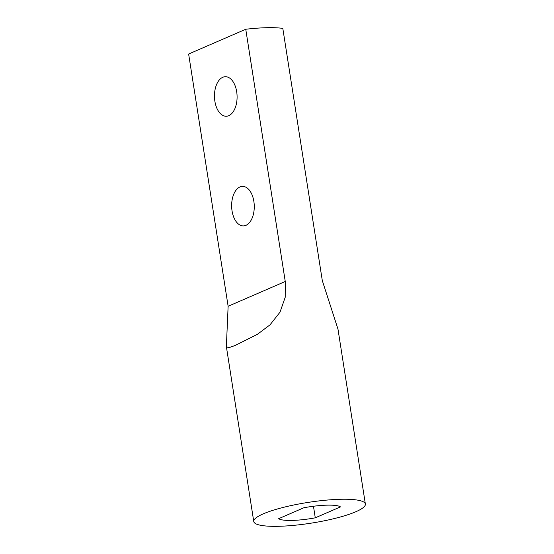 <?xml version="1.0" encoding="UTF-8"?>
<svg xmlns="http://www.w3.org/2000/svg" width="554" height="554" viewBox="0 0 554 554"><rect width="100%" height="100%" fill="white"/><g stroke="black" fill="none" stroke-linecap="round" stroke-linejoin="round"><path stroke-width="0.83" d="M327.179 505.151A31.917 5.928 171.1 0 0 303.862 507.755L278.683 518.669A31.917 5.928 171.1 0 0 315.274 517.824L340.454 506.903A31.917 5.928 171.1 0 0 327.179 505.151M245.955 225.339A19.771 11.309 -91.3 0 0 254.134 203.63A19.771 11.309 -91.3 0 0 242.493 186.379A19.771 11.309 -91.3 0 0 239.944 186.954A19.771 11.309 -91.3 0 0 231.773 208.657A19.771 11.309 -91.3 0 0 243.414 225.907A19.771 11.309 -91.3 0 0 245.955 225.339M228.781 115.668A19.771 11.309 -91.3 0 0 236.96 93.965A19.771 11.309 -91.3 0 0 225.319 76.708A19.771 11.309 -91.3 0 0 222.77 77.283A19.771 11.309 -91.3 0 0 214.599 98.986A19.771 11.309 -91.3 0 0 226.24 116.243A19.771 11.309 -91.3 0 0 228.781 115.668M278.399 526.3A56.487 10.484 -8.9 0 1 253.76 521.529A56.487 10.484 -8.9 0 1 282.616 507.568A56.487 10.484 -8.9 0 1 340.731 499.279A56.487 10.484 -8.9 0 1 365.37 504.05A56.487 10.484 -8.9 0 1 336.52 518.011A56.487 10.484 -8.9 0 1 278.399 526.3M245.754 29.258L285.255 281.494L285.206 297.29L279.992 312.193L270.033 324.824L257.347 334.36L235.014 345.53L228.712 347.753L226.364 346.589L228.13 306.265L188.63 54.022L245.754 29.258A56.487 10.484 -8.9 0 1 266.889 27.7A56.487 10.484 -8.9 0 1 282.81 28.399L322.31 280.636L337.975 329.111L365.37 504.05M313.46 506.252L315.274 517.824M228.13 306.265L285.255 281.494M226.364 346.589L253.76 521.529"/></g></svg>
